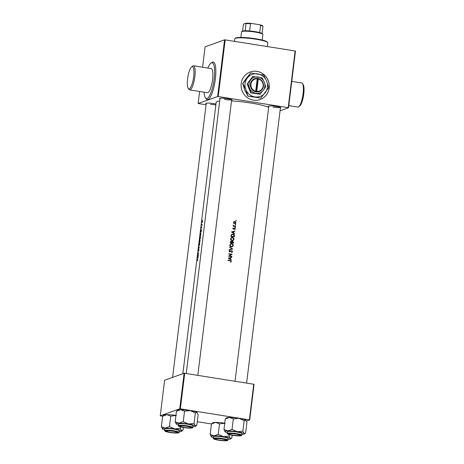 <?xml version="1.0" encoding="UTF-8"?>
<svg xmlns="http://www.w3.org/2000/svg" width="464" height="464" viewBox="0 0 464 464"><rect width="100%" height="100%" fill="white"/><g stroke="black" fill="none" stroke-linecap="round" stroke-linejoin="round"><path stroke-width="0.7" d="M302.429 83.503L303.154 84.57A11.229 2.848 99 0 1 303.746 94.076A11.229 2.848 99 0 1 299.756 105.978L298.741 106.766A12.209 3.097 -81 0 0 303.079 93.832A12.209 3.097 -81 0 0 302.429 83.503A12.209 3.097 -81 0 0 301.699 82.952L291.757 81.374M193.668 76.606A11.229 2.848 -81 0 0 191.597 66.868A11.229 2.848 -81 0 0 187.607 78.77A11.229 2.848 -81 0 0 188.198 88.276A11.229 2.848 -81 0 0 193.668 76.606M191.597 66.868L192.612 66.074A12.209 3.097 99 0 1 193.482 65.784A12.209 3.097 99 0 1 194.863 76.659A12.209 3.097 99 0 1 189.66 89.894A12.209 3.097 99 0 1 188.923 89.343L188.198 88.276M204.044 92.174A18.067 4.582 -81 0 0 206.463 98.49A18.067 4.582 -81 0 0 214.171 78.909A18.067 4.582 -81 0 0 212.123 62.808A18.067 4.582 -81 0 0 207.872 68.063M189.66 89.894L207.385 92.707A12.209 3.097 -81 0 0 212.587 79.472A12.209 3.097 -81 0 0 211.207 68.591L193.482 65.784M256.969 71.369A14.645 14.036 70.3 0 0 250.276 71.984A14.645 14.036 70.3 0 0 241.193 87.064A14.645 14.036 70.3 0 0 253.431 100.183A14.645 14.036 70.3 0 0 260.13 99.569A14.645 14.036 70.3 0 0 269.213 84.489A14.645 14.036 70.3 0 0 256.969 71.369M260.101 99.58A14.645 14.036 70.3 0 0 269.161 84.494A14.645 14.036 70.3 0 0 256.917 71.386A14.645 14.036 70.3 0 0 250.247 71.99M219.959 98.913A6.345 0.841 7 0 1 219.582 98.426A6.345 0.841 7 0 1 227.522 98.693A6.345 0.841 7 0 1 232.07 99.957A6.345 0.841 7 0 1 231.588 100.34M268.749 106.65A6.345 0.841 7 0 1 268.372 106.169A6.345 0.841 7 0 1 276.312 106.436A6.345 0.841 7 0 1 280.859 107.7A6.345 0.841 7 0 1 280.378 108.083M206.178 103.832A6.345 0.841 7 0 1 205.807 103.344A6.345 0.841 7 0 1 213.747 103.611A6.345 0.841 7 0 1 215.969 104.035M231.519 100.914A27.341 3.637 7 0 1 250.693 103.002A27.341 3.637 7 0 1 268.656 107.375M236.275 220.794L236.031 220.493L235.729 220.713L236.217 220.928L235.706 221.108M236.019 222.865L234.929 221.467L234.03 221.659L233.52 222.482L233.815 223.433L235.254 223.828L236.019 222.865L235.12 223.868M235.776 224.849L235.538 224.547L235.231 224.762L235.718 224.982L235.207 225.156M235.561 226.264L235.521 226.565A27.341 3.637 7 0 0 233.108 226.2L233.143 225.898A27.341 3.637 -173 0 1 233.502 225.951L233.282 225.086L233.931 225.962L234.755 226.136A27.341 3.637 -173 0 1 235.561 226.264L235.277 226.525M235.468 227.348L235.231 227.047L234.923 227.261L235.41 227.482L234.9 227.656M235.283 228.885L234.674 228.102L233.375 228.874L233.206 227.923L232.783 228.479L233.346 229.175L234.645 228.404L234.877 229.494L235.283 228.885L234.61 229.587M234.975 231.008L233.827 231.646L233.659 233.015L234.61 233.978L231.472 231.977L234.975 231.008L234.674 231.408M234.366 235.979L234.245 236.953A27.341 3.637 7 0 0 230.921 236.454L231.246 234.836L232.006 234.192L232.957 234.123C233.995 234.314 234.465 234.935 234.366 235.979L234.001 236.918M234.053 239.244L234.03 238.711L232.522 237.348L231.623 237.423L230.556 238.751C230.573 239.789 231.101 240.416 232.133 240.625L232.998 240.555L234.053 239.244L232.864 240.596M232.209 241.344L233.578 242.399L233.473 243.246A27.341 3.637 7 0 0 230.15 242.753L231.182 241.274L230.753 241.315M233.276 245.543L233.259 245.004L231.745 243.641L230.852 243.716L229.779 245.044C229.802 246.082 230.324 246.709 231.362 246.918L232.22 246.848L233.276 245.543L232.093 246.889M232.771 248.982L229.28 249.864L229.32 249.533L232.017 248.884L229.61 247.15L232.771 248.982L229.587 247.329M231.165 250.728L229.755 251.645L229.384 251.152L229.709 250.363L229.042 251.088L229.732 251.946L231.71 250.925L232.191 251.598L231.698 252.457L232.4 251.998L232.493 251.25L231.292 250.67M232.122 254.237L229.326 256.012A27.341 3.637 -173 0 1 231.861 256.395L231.82 256.696A27.341 3.637 7 0 0 228.503 256.198L231.327 254.423A27.341 3.637 7 0 0 228.764 254.046L228.804 253.744A27.341 3.637 -173 0 1 232.122 254.237L232.116 254.307M231.762 257.213L230.608 257.851L230.44 259.219L231.397 260.188L228.253 258.228L231.762 257.213L228.259 258.181M231.321 261.481L230.266 260.542A27.341 3.637 -173 0 0 228.01 260.205L227.969 260.507A27.341 3.637 7 0 1 230.196 260.838L230.985 261.418L230.846 262.212L231.321 261.481L230.585 262.305M182.857 373.711L216.178 102.3A27.341 3.637 7 0 1 219.704 100.984M229.732 251.946L231.71 250.925M231.843 241.756L230.95 241.355L231.6 241.848L232.771 241.251L232.081 241.379M233.578 242.399L232.51 241.344M234.117 228.769L234.645 228.404M233.601 228.822L233.125 228.961L233.085 228.514M235.515 224.941L235.538 224.547L235.231 224.762M197.56 260.774L197.554 259.306A27.341 3.637 -173 0 0 197.119 259.556L197.078 259.857A27.341 3.637 7 0 1 197.513 259.608L197.56 260.774M197.513 259.608L197.757 259.991M197.937 258.344L198.261 255.705L197.362 257.572L197.937 258.344M198.975 250.108L198.841 249.319L198.29 250.815L198.412 249.586L198.256 251.117L198.807 249.62L198.662 251.111L198.975 250.108M198.807 249.62L198.963 250.166M198.279 250.815L198.273 250.438M198.389 249.214L199.271 247.515L198.72 246.494L199.073 247.567L198.389 249.214M199.862 239.54L200.494 237.713L200.262 236.263L199.804 239.552M200.03 235.805A27.341 3.637 7 0 1 200.75 235.445L200.668 233.027L200.03 235.805M201.585 228.056L201.649 226.763L201.173 227.609L201.225 228.137L201.614 227.058L201.585 228.056M201.614 227.058L201.741 227.43M201.225 227.615L201.225 228.137M201.463 225.313A27.341 3.637 7 0 1 202.026 225.057L202.06 224.756A27.341 3.637 -173 0 0 201.846 224.837L201.608 224.187L201.567 224.97A27.341 3.637 -173 0 0 201.498 225.011L201.463 225.313M202.049 224.866L201.66 224.872M202.026 222.679L202.495 221.345L202.321 220.267L201.91 221.612L202.176 222.5M201.156 232.139L201.48 229.494L200.576 231.368L201.156 232.139M199.259 242.098A27.341 3.637 7 0 1 199.978 241.738L199.961 239.981L199.259 242.098M199.746 240.741L199.642 240.416M199.091 245.833L199.723 244.006L199.485 242.556L199.033 245.845M197.606 255.548A27.341 3.637 7 0 1 198.325 255.188L198.366 254.887A27.341 3.637 -173 0 0 197.774 255.154L198.627 252.729A27.341 3.637 -173 0 0 197.908 253.089L197.873 253.39A27.341 3.637 7 0 1 198.389 253.112L197.606 255.548M184.115 373.259L164.616 380.225L160.254 415.767L179.748 408.807L184.115 373.259L184.713 373.288L180.345 408.83L179.748 408.807M249.377 419.787L253.744 384.244L254.081 384.366L249.713 419.908L180.345 408.83M253.744 384.244L184.713 373.288M246.442 421.074L249.713 419.908M224.738 423.156A9.825 1.305 7 0 0 215.685 422.402L219.536 423.858L218.254 434.316L214.032 435.853L210.18 434.403L211.468 423.945L215.685 422.402A9.825 1.305 7 0 0 212.848 422.808L211.468 423.945L197.275 421.712M162.673 416.22L160.254 415.767M199.595 91.472L198.122 103.489L217.616 96.529L224.576 39.852L225.173 39.881L218.213 96.553L217.616 96.529M202.577 67.222L205.082 46.812L224.576 39.852M280.041 110.803L288.515 107.776L288.179 107.66L295.139 50.982L225.173 39.881M288.179 107.66L218.213 96.553M295.139 50.982L295.475 51.104L288.515 107.776M206.057 104.818L198.122 103.489M273.081 107.132A5.858 0.777 -173 0 0 280.372 107.399M210.511 104.307A5.858 0.777 -173 0 0 215.876 104.794M224.292 99.389A5.858 0.777 -173 0 0 231.582 99.661M288.782 105.618L297.871 107.062A12.209 3.097 -81 0 0 298.741 106.766M202.287 220.568L202.06 222.378L202.35 220.58M201.95 225.086L201.498 225.011M202.026 225.046L201.567 224.97M202.043 224.936L201.712 224.883M200.697 231.263L201.011 230.596L200.877 231.664L200.697 231.263M200.779 235.19L200.697 235.178A27.341 3.637 -173 0 0 200.123 235.463L200.906 233.351M200.529 235.526L200.123 235.463M200.628 233.328L200.697 235.178M200.222 236.565L200.402 237.759L199.897 239.238L199.793 238.067L200.494 236.594M199.758 241.819L199.352 241.756L199.572 240.706M199.561 240.712L199.549 241.634A27.341 3.637 -173 0 0 199.352 241.756M199.984 241.703L199.549 241.634M199.99 241.657L199.624 241.599L200.112 240.311M199.92 240.282L199.92 241.471A27.341 3.637 -173 0 0 199.624 241.599M199.45 242.858L199.624 244.052L199.126 245.531L199.021 244.36L199.723 242.887M198.29 253.153L197.908 253.089M198.221 255.223L197.774 255.154M197.478 257.468L197.792 256.801L197.658 257.868L197.478 257.468M197.496 259.62L197.119 259.556M235.77 220.591L236.008 220.893M233.786 221.746L234.929 221.467M234.674 221.56L235.758 222.958M233.815 222.529L234.894 221.769L235.724 222.819L234.674 223.578L233.578 222.616L234.419 223.671L235.155 223.538L234.419 223.671M234.169 221.896L234.894 221.769M234.639 221.862L233.578 222.616M233.131 226.014L233.502 225.951M233.177 225.272L233.525 225.278M235.294 226.357L233.931 225.962M234.964 227.14L235.207 227.441M233.015 228.073L233.392 228.149M233.143 228.236L232.847 228.601M234.413 228.195L235.016 228.984M233.856 228.862L233.485 229.216M231.472 231.994L234.714 231.101M233.659 233.015L233.827 231.646M233.398 233.108L234.651 233.647M232.191 232.099L233.467 231.745L233.34 232.812L231.959 232.18L233.34 232.812M231.896 234.239L232.957 234.123M232.708 234.21C233.734 234.407 234.198 235.028 234.105 236.072M233.949 236.599A27.341 3.637 -173 0 0 231.31 236.205L231.548 235.051L232.18 234.477L232.922 234.424L234.018 235.347L233.688 236.692L231.31 236.205M232.18 234.477L231.327 235.126L231.089 236.28M231.513 237.469L232.522 237.348M232.273 237.435C233.282 237.661 233.786 238.293 233.786 239.343M230.904 238.786L231.768 237.713L232.481 237.649L233.717 239.204L232.858 240.265L232.168 240.323L230.689 238.861L232.168 240.323M231.768 237.713L230.689 238.861M231.919 240.41L232.858 240.265M230.649 241.361L230.95 241.355M230.533 242.498L231.147 241.576L231.606 242.655A27.341 3.637 -173 0 0 230.533 242.498L231.606 242.655M230.921 241.663L230.579 242.133M230.364 242.214L230.318 242.573M230.678 241.68L231.147 241.576M231.948 242.707L232.081 241.976L232.731 241.553L233.177 242.892A27.341 3.637 -173 0 0 231.948 242.707L233.177 242.892M232.476 241.645L231.826 242.069L231.698 242.794M231.826 242.069L232.731 241.553M233.317 242.492L233.23 243.211M230.741 243.762L231.745 243.641M231.495 243.728C232.51 243.954 233.015 244.586 233.015 245.636M230.132 245.079L230.997 244.006L231.71 243.942L232.94 245.497L232.087 246.558L231.397 246.616L229.918 245.154L231.397 246.616M230.997 244.006L229.918 245.154M231.147 246.703L232.087 246.558M229.315 249.562L232.017 248.884M231.49 250.717L232.528 251.639M232.267 251.732L231.437 252.555M229.506 250.467L229.883 250.647M229.657 250.728L229.384 251.152M229.17 251.233L229.529 251.72M228.787 253.849L231.861 254.336M231.855 254.4L229.326 256.012M229.094 256.093L231.861 256.395M230.44 259.219L230.608 257.851M230.185 259.312L231.437 259.857M228.972 258.309L230.248 257.949L230.121 259.016L228.746 258.39L230.121 259.016M231.495 257.305L231.455 257.619M227.992 260.31L230.005 260.629L231.055 261.574M234.987 38.495L235.526 38.083A16.112 2.14 7 0 1 235.944 37.868A16.112 2.14 7 0 1 252.59 38.315A16.112 2.14 7 0 1 267.223 41.975L267.641 42.502A16.6 2.21 -173 0 0 252.573 38.732A16.6 2.21 -173 0 0 235.422 38.274A16.6 2.21 -173 0 0 234.987 38.495A16.6 2.21 -173 0 0 234.801 38.767L234.482 41.354M267.299 46.562L267.757 42.816A16.6 2.21 -173 0 0 267.641 42.502M166.617 431.01A5.371 0.713 -173 0 0 166.518 431.242A5.371 0.713 -173 0 0 171.529 432.483A5.371 0.713 -173 0 0 177.01 432.581A5.371 0.713 -173 0 0 177.086 432.541A5.371 0.713 -173 0 0 172.805 431.207A5.371 0.713 -173 0 0 166.617 431.01M176.349 415.477L170.746 416.115L166.895 414.665A9.825 1.305 7 0 0 164.059 415.065L162.678 416.202L166.895 414.665A9.825 1.305 7 0 1 171.303 414.862A9.825 1.305 7 0 1 175.949 415.419M173.362 432.808A6.345 0.841 7 0 1 165.584 430.917A6.345 0.841 7 0 1 170.265 430.783A6.345 0.841 7 0 1 178.072 432.448A6.345 0.841 7 0 1 173.362 432.808M179.116 432.402L179.319 430.766A7.325 0.974 -173 0 0 170.265 428.707A7.325 0.974 -173 0 0 164.778 428.98L164.581 430.615A7.325 0.974 7 0 1 170.062 430.343A7.325 0.974 7 0 1 179.116 432.402C179.748 432.929 177.892 433.103 173.542 432.918A7.03 0.934 -173 0 0 178.576 432.378A7.03 0.934 -173 0 0 170.097 430.679A7.03 0.934 -173 0 0 165.051 431.213A7.03 0.934 -173 0 0 173.53 432.918C170.05 432.587 167.376 432.1 165.532 431.462L164.581 430.615M183.39 427.506L183.071 430.099L181.505 430.691L180.305 428.295L174.702 428.927L169.464 426.573L165.248 428.11L161.391 426.66L162.591 429.061A9.825 1.305 7 0 1 162.365 428.864A9.825 1.305 7 0 1 165.248 428.11A9.825 1.305 7 0 1 174.702 428.927A9.825 1.305 7 0 1 181.505 430.691A9.825 1.305 -173 0 1 181.691 431.236L182.619 430.528M162.678 416.202L161.391 426.66M170.746 416.115L169.464 426.573M180.473 426.903L180.305 428.295M164.674 429.85A9.825 1.305 7 0 1 162.591 429.061M179.214 431.63A9.825 1.305 -173 0 0 181.691 431.236M195.367 412.914L194.08 423.371L188.477 424.009A9.825 1.305 7 0 1 195.28 425.772L196.852 425.181L198.134 414.723L196.933 412.322L195.367 412.914L190.13 410.559A9.825 1.305 7 0 0 180.676 409.741A9.825 1.305 7 0 0 177.834 410.147L176.453 411.278L180.676 409.741L184.527 411.197L190.13 410.559A9.825 1.305 7 0 1 194.468 411.429A9.825 1.305 7 0 1 196.933 412.322L197.165 412.519A9.825 1.305 7 0 1 197.188 412.548M181.076 426.926A6.345 0.841 7 0 1 179.365 425.998A6.345 0.841 7 0 1 183.669 425.836A6.345 0.841 7 0 1 190.107 426.828A6.345 0.841 7 0 1 191.847 427.53A6.345 0.841 7 0 1 188.303 427.97A6.345 0.841 7 0 1 181.076 426.926M192.896 427.477L193.099 425.848A7.325 0.974 -173 0 0 191.035 424.896A7.325 0.974 -173 0 0 183.147 423.719A7.325 0.974 -173 0 0 178.559 424.061L178.356 425.697A7.325 0.974 7 0 1 182.944 425.355A7.325 0.974 7 0 1 190.837 426.532A7.325 0.974 7 0 1 192.896 427.477L191.771 428.069C188.512 428.249 184.776 427.872 180.554 426.926C178.512 426.219 177.782 425.807 178.356 425.697M175.172 421.741L176.372 424.137A9.825 1.305 7 0 1 176.14 423.939A9.825 1.305 7 0 1 179.023 423.191L175.172 421.741L176.453 411.278M183.245 421.654L179.023 423.191A9.825 1.305 7 0 1 188.477 424.009L183.245 421.654L184.527 411.197M192.989 426.712A9.825 1.305 7 0 0 195.472 426.317A9.825 1.305 7 0 0 195.28 425.772L194.08 423.371M178.454 424.925A9.825 1.305 7 0 1 176.372 424.137M190.64 427.715A5.371 0.713 -173 0 0 190.861 427.617A5.371 0.713 -173 0 0 186.853 426.329A5.371 0.713 -173 0 0 180.542 426.033A5.371 0.713 -173 0 0 180.299 426.323A5.371 0.713 -173 0 0 185.037 427.524A5.371 0.713 -173 0 0 190.64 427.715M210.18 434.403L211.381 436.798A9.825 1.305 7 0 1 211.149 436.607A9.825 1.305 7 0 1 214.032 435.853A9.825 1.305 -173 0 1 223.491 436.67A9.825 1.305 7 0 1 227.83 437.54A9.825 1.305 7 0 1 230.295 438.434L229.094 436.032L223.491 436.67L218.254 434.316M225.115 439.489A6.345 0.841 7 0 1 226.861 440.191A6.345 0.841 7 0 1 223.317 440.632A6.345 0.841 7 0 1 216.091 439.588A6.345 0.841 7 0 1 214.374 438.66A6.345 0.841 7 0 1 218.677 438.497A6.345 0.841 7 0 1 225.115 439.489M226.049 437.564A7.325 0.974 -173 0 0 218.155 436.38A7.325 0.974 -173 0 0 213.568 436.723L213.37 438.358A7.325 0.974 7 0 1 217.958 438.016A7.325 0.974 7 0 1 225.846 439.193A7.325 0.974 7 0 1 227.905 440.145L228.108 438.509A7.325 0.974 -173 0 0 226.049 437.564M219.536 423.858L225.139 423.22M229.262 434.646L229.094 436.032M232.18 435.249L231.861 437.842L230.295 438.434A9.825 1.305 7 0 1 230.48 438.979A9.825 1.305 7 0 1 228.004 439.373M213.463 437.587A9.825 1.305 7 0 1 211.381 436.798M215.551 438.7A5.371 0.713 -173 0 0 215.308 438.985A5.371 0.713 -173 0 0 220.046 440.185A5.371 0.713 -173 0 0 225.655 440.377A5.371 0.713 -173 0 0 225.875 440.284A5.371 0.713 -173 0 0 221.862 438.99A5.371 0.713 -173 0 0 215.551 438.7M225.162 431.88A9.825 1.305 -173 0 1 224.93 431.682A9.825 1.305 -173 0 1 227.812 430.934A9.825 1.305 7 0 1 232.22 431.131A9.825 1.305 7 0 1 237.266 431.752L232.029 429.391L227.812 430.934L223.961 429.478L225.162 431.88A9.825 1.305 7 0 0 227.244 432.668M232.829 433.608A6.345 0.841 7 0 1 240.636 435.273A6.345 0.841 7 0 1 235.932 435.626A6.345 0.841 7 0 1 228.149 433.736A6.345 0.841 7 0 1 232.829 433.608M232.829 431.532A7.325 0.974 -173 0 0 227.348 431.804L227.145 433.434A7.325 0.974 7 0 1 232.626 433.161A7.325 0.974 7 0 1 241.686 435.22L241.883 433.591A7.325 0.974 -173 0 0 232.829 431.532M233.317 418.934L238.919 418.302A9.825 1.305 7 0 0 229.465 417.484A9.825 1.305 7 0 0 226.623 417.884L225.243 419.021L229.465 417.484L233.317 418.934L232.029 429.391M225.243 419.021L223.961 429.478M242.869 431.114L237.266 431.752A9.825 1.305 7 0 1 244.07 433.515L242.869 431.114L244.157 420.657L245.955 420.262A9.825 1.305 7 0 1 245.978 420.291M245.183 433.347L244.07 433.515A9.825 1.305 7 0 1 244.261 434.055L245.642 432.924L246.923 422.46L245.723 420.065A9.825 1.305 7 0 0 238.919 418.302L244.157 420.657M244.261 434.055A9.825 1.305 7 0 1 241.779 434.455M239.581 435.406A5.371 0.713 -173 0 0 239.65 435.36A5.371 0.713 -173 0 0 235.376 434.031A5.371 0.713 -173 0 0 229.181 433.828A5.371 0.713 -173 0 0 229.088 434.066A5.371 0.713 -173 0 0 234.1 435.302A5.371 0.713 -173 0 0 239.581 435.406M241.68 31.622L242.22 31.21A10.254 1.363 7 0 1 245.311 30.786A10.254 1.363 7 0 1 249.609 30.978A10.254 1.363 7 0 1 255.049 31.639A10.254 1.363 7 0 1 259.701 32.579A10.254 1.363 7 0 1 262.102 33.449A10.254 1.363 7 0 1 262.392 33.686L262.81 34.214A10.742 1.427 -173 0 0 255.119 32.074A10.742 1.427 -173 0 0 241.68 31.622A10.742 1.427 -173 0 0 241.564 31.801L240.874 37.416M262.195 40.037L262.885 34.417A10.742 1.427 -173 0 0 262.81 34.214M259.701 32.579L260.582 25.375L259.66 24.743A9.767 1.299 7 0 1 262.769 25.862L262.989 26.245A10.254 1.363 -173 0 0 260.582 25.375M245.311 30.786L245.978 23.2A9.767 1.299 7 0 1 251.529 23.449L259.66 24.743M251.529 23.449L250.49 23.774A10.254 1.363 -173 0 0 246.198 23.583M249.609 30.978L250.49 23.774M262.102 33.449L262.989 26.245M242.556 31.053L243.345 24.598L243.681 24.018L245.978 23.2M256.749 91.414L258.28 78.967L258.204 78.515L257.271 78.381A6.838 6.548 70.3 0 0 250.386 84.129A6.838 6.548 70.3 0 0 255.623 91.797L256.557 91.965L256.749 91.414A6.345 6.078 70.3 0 0 258.28 78.967M256.557 91.965L256.557 91.947A6.838 6.548 70.3 0 0 263.448 86.2A6.838 6.548 70.3 0 0 258.204 78.532M252.99 76.398L247.126 83.938L250.699 92.829L259.857 94.279L263.279 90.335L265.727 86.739L264.283 82.169L262.148 77.848L252.706 76.496L247.126 83.938M247.411 83.833L249.545 88.154L250.989 92.725L250.699 92.829M250.989 92.725L260.142 94.18M242.869 83.514L245.879 89.616L247.915 96.065L260.843 98.119L268.72 87.615L266.684 81.165A11.716 11.229 70.3 0 0 257.7 73.863A11.716 11.229 70.3 0 0 247.295 78.085A11.716 11.229 70.3 0 0 245.879 89.616A11.716 11.229 70.3 0 0 254.869 96.918A11.716 11.229 70.3 0 0 265.269 92.69A11.716 11.229 70.3 0 0 266.684 81.165L263.674 75.064L250.746 73.01L247.295 78.085L242.713 83.566L246.164 78.491L250.746 73.01M247.915 96.065L244.748 90.022L242.713 83.566M260.843 98.119L247.759 96.123M264.283 82.169A8.3 7.952 70.3 0 0 257.914 77.001A8.3 7.952 70.3 0 0 250.548 79.994A8.3 7.952 70.3 0 0 249.545 88.154A8.3 7.952 70.3 0 0 255.913 93.328A8.3 7.952 70.3 0 0 263.279 90.335A8.3 7.952 70.3 0 0 264.283 82.169M257.271 78.381L255.623 91.797M257.346 78.816A6.345 6.078 70.3 0 0 255.815 91.269M256.308 91.924L257.943 78.607L257.294 78.503M211.335 62.936A19.041 4.831 99 0 1 215.366 78.961A19.041 4.831 99 0 1 205.749 98.124M180.589 426.926A7.03 0.934 -173 0 0 190.46 428.139A7.03 0.934 -173 0 0 190.594 426.822A7.03 0.934 -173 0 0 180.722 425.616A7.03 0.934 -173 0 0 180.589 426.926M225.603 439.483A7.03 0.934 -173 0 0 215.737 438.277A7.03 0.934 -173 0 0 215.603 439.594A7.03 0.934 -173 0 0 225.469 440.8A7.03 0.934 -173 0 0 225.603 439.483M232.667 433.498A7.03 0.934 -173 0 0 227.615 434.031A7.03 0.934 -173 0 0 236.095 435.737A7.03 0.934 -173 0 0 241.147 435.203A7.03 0.934 -173 0 0 232.667 433.498M201.683 224.883L202.571 225.023M166.518 431.242L166.124 430.743M172.591 377.377L206.26 103.188M177.086 432.541L177.59 432.152M195.472 426.317L196.371 425.621M190.861 427.617L191.365 427.234M231.669 99.696L197.821 375.37M220.035 98.269L186.238 373.532M180.299 426.323L179.899 425.824M213.37 438.358C212.79 438.468 213.527 438.88 215.563 439.588C219.797 440.533 223.538 440.916 226.786 440.73L227.905 440.145M230.48 438.979L231.385 438.289M215.308 438.985L214.913 438.486M225.875 440.284L226.38 439.895M227.145 433.434L228.097 434.281C229.947 434.925 232.615 435.406 236.106 435.742C244.012 436.061 240.804 435.325 241.686 435.22M239.65 435.36L240.155 434.977M246.61 383.107L280.459 107.439M235.028 381.275L268.824 106.007M229.088 434.066L228.688 433.567"/></g></svg>
